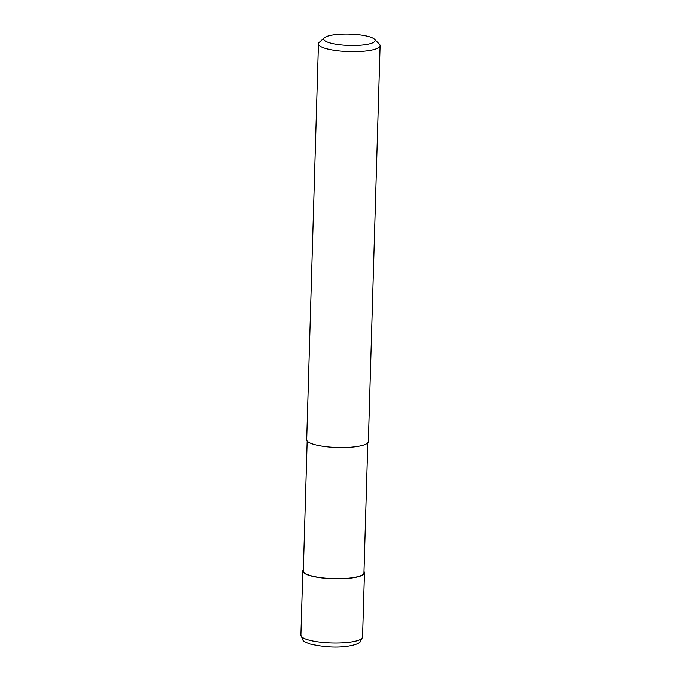 <?xml version="1.0" encoding="UTF-8"?>
<svg xmlns="http://www.w3.org/2000/svg" width="681" height="681" viewBox="0 0 681 681"><rect width="100%" height="100%" fill="white"/><g stroke="black" fill="none" stroke-linecap="round" stroke-linejoin="round"><path stroke-width="1.02" d="M363.986 571.631A30.849 6.836 -178.3 0 1 364.463 572.891A30.849 6.836 -178.3 0 1 343.377 578.739A30.849 6.836 -178.3 0 1 309.072 575.419A30.849 6.836 -178.3 0 1 302.798 571.061A30.849 6.836 -178.3 0 1 303.343 569.835M367.808 442.82L363.952 572.874A30.33 6.716 -178.3 0 1 343.207 578.629A30.33 6.716 -178.3 0 1 309.48 575.36A30.33 6.716 -178.3 0 1 303.309 571.078L307.165 441.024M374.482 39.226L379.351 44.129A30.849 6.836 -178.3 0 1 380.109 45.704A30.849 6.836 -178.3 0 1 359.023 51.552A30.849 6.836 -178.3 0 1 324.718 48.232A30.849 6.836 -178.3 0 1 318.444 43.873A30.849 6.836 -178.3 0 1 319.295 42.341L324.437 37.736A25.708 5.695 -178.3 0 1 344.143 34.05A25.708 5.695 -178.3 0 1 369.885 36.902A25.708 5.695 -178.3 0 1 374.482 39.226A25.708 5.695 -178.3 0 1 360.283 45.244A25.708 5.695 -178.3 0 1 328.966 42.648A25.708 5.695 -178.3 0 1 324.437 37.736M380.109 45.704L368.361 441.594A30.849 6.836 -178.3 0 1 347.267 447.443A30.849 6.836 -178.3 0 1 312.971 444.123A30.849 6.836 -178.3 0 1 306.688 439.764L318.444 43.873M364.463 572.891L362.556 637.033A30.849 6.836 -178.3 0 1 350.375 642.089A30.849 6.836 -178.3 0 1 307.174 639.561A30.849 6.836 -178.3 0 1 300.891 635.203L302.798 571.061M362.556 637.033L360.087 642.038C359.423 642.694 357.236 644.737 347.982 646.192C336.848 647.912 324.301 647.205 310.315 644.081C305.675 642.387 303.258 641.136 303.045 640.327L300.891 635.203"/></g></svg>
